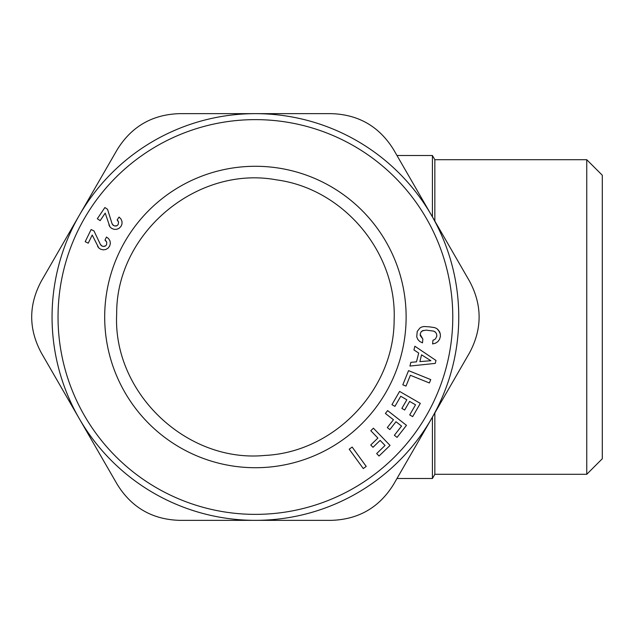<?xml version="1.0" encoding="UTF-8"?>
<svg xmlns="http://www.w3.org/2000/svg" width="634" height="634" viewBox="0 0 634 634"><rect width="100%" height="100%" fill="white"/><g stroke="black" fill="none" stroke-linecap="round" stroke-linejoin="round"><path stroke-width="0.95" d="M394.126 320.273C397.138 252.665 343.628 188.766 276.543 179.866C197.055 165.086 116.101 232.884 116.688 313.727C112.503 392.549 186.436 463.185 264.988 455.426C334.411 452.177 394.039 389.775 394.126 320.273M396.979 155.512L432.42 155.512L432.42 216.891M432.42 417.109L432.42 478.488L396.979 478.488M434.837 221.076L434.837 159.705L432.42 155.512M432.42 478.488L434.837 474.295L434.837 412.924M434.837 159.705L586.751 159.705L586.751 474.295L434.837 474.295M586.751 474.295L602.3 458.747L602.3 175.253L586.751 159.705M331.376 520.348L179.438 520.348C152.311 519.492 131.595 507.525 117.282 484.463L41.313 352.884C28.498 328.967 28.498 305.041 41.313 281.116L117.282 149.537C131.595 126.475 152.311 114.516 179.438 113.652L331.376 113.652C358.495 114.508 379.219 126.475 393.532 149.537L469.501 281.116C482.315 305.033 482.315 328.959 469.501 352.884L393.532 484.463C379.219 507.525 358.503 519.484 331.376 520.348M52.115 312.205A203.348 203.348 0 0 0 250.604 520.292A203.348 203.348 0 0 0 458.699 321.795A203.348 203.348 0 0 0 260.202 113.708A203.348 203.348 0 0 0 52.115 312.205M438.356 329.918L440.265 333.841L440.392 336.44L439.513 339.444L440.392 336.44L440.265 333.841L439.536 331.669L436.961 328.674L434.773 327.643L429.376 326.843L423.924 326.51L421.578 327.057L419.954 327.984L417.235 331.416L416.728 336.812L417.79 339.38L419.7 341.449L422.474 342.867L422.87 339.119L420.152 334.316L420.873 332.2L422.236 330.877L426.103 330.124L433.64 331.114L435.518 332.279L434.686 331.59M432.594 343.929L435.36 343.256L437.777 341.718L439.513 339.444L437.777 341.718L435.36 343.256L432.594 343.929L432.99 340.181L434.338 339.697L432.99 340.181M435.518 332.279L436.549 333.849L436.842 336.068L435.526 338.825L434.338 339.697M414.882 346.227L435.994 360.469L414.882 346.227L413.954 349.952L418.694 353.035L416.498 361.84L418.694 353.035M435.994 360.469L435.257 363.401L409.936 366.056L435.257 363.401L435.994 360.469M416.498 361.84L410.864 362.339L409.936 366.056M394.919 406.378L391.955 404.666L399.594 391.416L391.955 404.666L394.919 406.378L400.751 396.274L406.838 399.792L401.861 408.407L404.658 410.016L409.627 401.401L415.539 404.817L409.707 414.913L412.679 416.625L420.318 403.382L399.594 391.416L420.318 403.382M387.628 410.602L385.393 413.463L393.445 419.748L387.319 427.585L389.862 429.575L395.988 421.737L401.552 426.08L394.372 435.273L397.066 437.381L406.481 425.335L387.628 410.602L406.481 425.335M349.207 449.197L363.274 468.558L366.214 466.418L363.274 468.558L349.207 449.197L352.147 447.057L366.214 466.418L352.147 447.057M405.998 386.09L402.82 384.806L408.55 370.628L402.82 384.806L405.998 386.09L410.372 375.28L429.376 382.96L430.74 379.592L408.55 370.628L430.74 379.592L429.376 382.96M373.418 428.196L370.803 430.716L377.904 438.07L370.747 444.973L372.99 447.295L380.146 440.384L385.044 445.464L376.659 453.564L379.037 456.028L390.037 445.409L373.418 428.196L390.037 445.409M113.454 225.514L111.996 223.54L107.542 209.307L111.996 223.54L112.638 224.761L114.603 226.005L117.052 225.649L115.84 226.076M117.813 220.521L118.613 222.201L118.067 224.682L117.052 225.649L118.067 224.682L118.613 222.201L117.163 219.895L119.057 217.074L120.975 219.007L119.057 217.074L117.163 219.895M105.212 213.119L100.148 220.632L105.212 213.119L109.888 226.806L111.529 228.311L114.001 229.342L116.616 229.334L119.049 228.359L121.031 226.362L122.005 223.968L121.997 221.424L120.975 219.007M97.327 218.73L100.148 220.632L97.327 218.73L104.895 207.524L107.542 209.307L104.895 207.524M102.098 246.158L100.386 244.407L93.99 230.934L100.386 244.407L101.186 245.524L103.31 246.491L105.688 245.794L104.547 246.388M105.719 240.611L106.758 242.164L106.56 244.7L105.688 245.794L106.56 244.7L106.758 242.164L104.99 240.08L106.48 237.029L108.644 238.669L106.48 237.029L104.99 240.08M92.215 235.032L88.245 243.179L92.215 235.032L98.753 247.934L100.584 249.194L103.183 249.867L105.767 249.503L108.034 248.203L109.73 245.944L110.356 243.44L109.991 240.92L108.644 238.669M85.194 241.689L88.245 243.179L85.194 241.689L91.122 229.532L93.99 230.934L91.122 229.532M420.16 335.449L422.87 339.119M420.152 334.316L420.873 332.2L423.155 330.377M406.838 399.792L401.861 408.407L404.658 410.016M415.539 404.817L409.707 414.913L412.679 416.625M393.445 419.748L387.319 427.585L389.862 429.575M401.552 426.08L394.372 435.273L397.066 437.381M377.904 438.07L370.747 444.973L372.99 447.295M385.044 445.464L376.659 453.564L379.037 456.028M108.937 224.991L109.888 226.806M114.001 229.342L111.529 228.311M97.557 246.269L98.753 247.934M103.183 249.867L100.584 249.194M421.57 354.826L419.874 361.61L430.874 360.714L421.57 354.826L419.874 361.61M452.724 321.66A197.372 197.372 0 0 1 250.747 514.317A197.372 197.372 0 0 1 58.09 312.34A197.372 197.372 0 0 1 260.067 119.683A197.372 197.372 0 0 1 452.724 321.66M406.085 320.558A150.718 150.718 0 0 1 251.849 467.678A150.718 150.718 0 0 1 104.729 313.442A150.718 150.718 0 0 1 258.965 166.322A150.718 150.718 0 0 1 406.085 320.558"/></g></svg>
